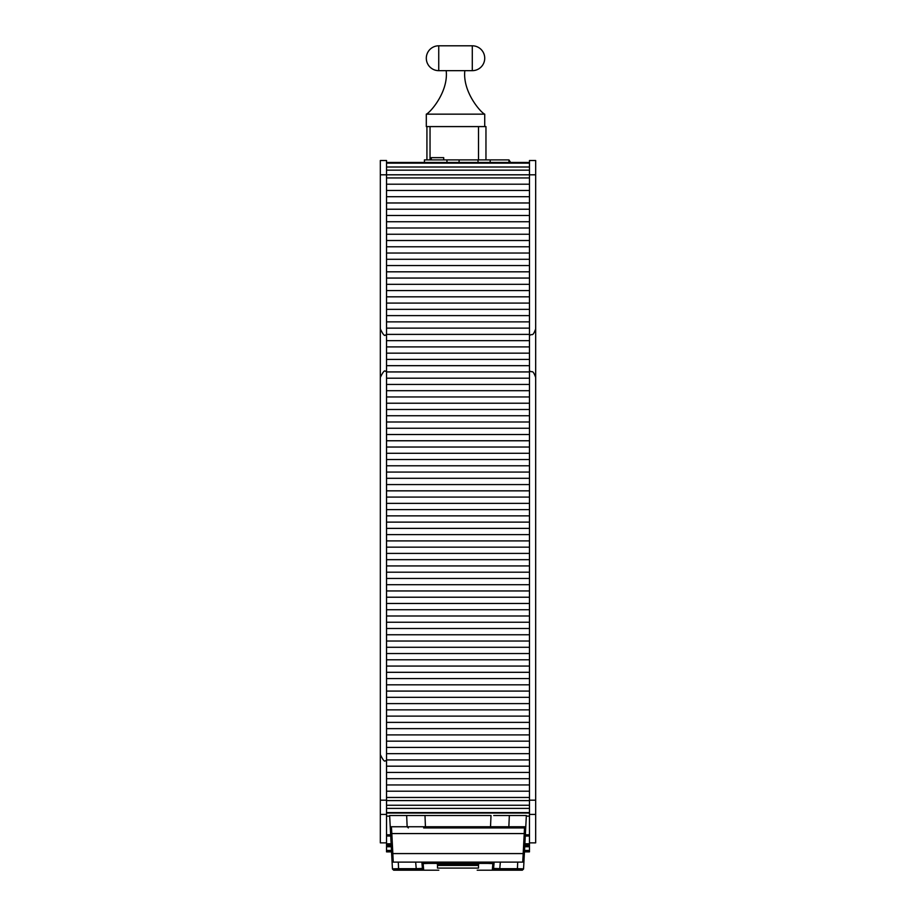 <?xml version="1.0" encoding="UTF-8"?>
<svg xmlns="http://www.w3.org/2000/svg" width="916" height="916" viewBox="0 0 916 916"><rect width="100%" height="100%" fill="white"/><g stroke="black" fill="none" stroke-linecap="round" stroke-linejoin="round"><path stroke-width="1.37" d="M426.925 159.899L426.925 126.591M446.195 70.658C448.565 92.264 429.696 113.046 426.306 114.157L426.306 126.591L485.961 126.591L485.961 159.899M478.507 159.899L478.507 126.591L430.039 126.591L430.039 159.899M424.44 162.453L424.44 159.899L459.145 159.899L459.053 162.453L459.145 159.899L477.98 159.899L478.072 162.453L477.98 159.899L490.22 159.899L490.129 162.453L490.22 159.899L508.952 159.899L508.952 162.453M446.905 159.899L446.997 162.453L446.905 159.899M508.952 159.899L510.613 162.453M431.276 159.899L431.276 157.655L443.71 157.655L443.71 159.899M525.28 836.022L529.471 836.022L529.471 814.416L535.677 814.416L535.677 160.518L529.471 160.518L529.471 174.807L535.677 174.807M535.677 800.183L529.471 800.183L529.471 814.416M529.471 800.183L529.471 174.807L386.529 174.807L386.529 160.518L380.323 160.518L380.323 814.416L386.529 814.416L386.529 800.183L380.323 800.183M535.677 814.416L535.677 842.857L529.471 842.857M493.839 815.515L526.356 815.515L525.773 826.759L524.524 827.938L522.738 862.116L523.975 860.948L525.773 826.759L490.518 826.759L490.518 827.938L524.524 827.938L525.773 826.759M391.636 853.575L392.025 860.948L393.262 862.116L391.83 833.617L391.475 827.938L390.227 826.759L391.636 853.575L524.364 853.575M422.276 815.515L491.01 815.515L490.518 826.759L390.227 826.759L389.644 815.515L422.161 815.515M523.975 860.948L522.738 862.116L487.896 862.116L494.136 862.116L493.587 868.437L494.102 862.46L492.865 863.593L492.35 869.57L493.587 868.437L499.77 868.677L500.342 862.116M525.406 833.571L390.594 833.571M423.639 827.938L490.518 827.938M524.524 827.938L486.156 827.938M393.262 862.116L487.896 862.116M415.658 862.116L416.23 868.677L422.413 868.437L421.864 862.116L428.104 862.116L428.104 863.41L487.896 863.41L487.896 862.162L421.898 862.46L422.413 868.437L423.65 869.57L423.135 863.593L428.104 863.41M507.636 827.938L508.849 826.759L509.342 815.515L493.724 815.515M425.482 827.938L424.99 815.515L406.658 815.515L407.151 826.759L408.364 827.938M492.35 869.57L499.77 869.845L499.77 868.677L517.368 868.677L523.563 868.86L522.315 870.2L523.551 869.021M499.77 869.845L517.368 869.845L517.712 862.116M392.025 860.948L392.449 869.021L393.685 870.2L392.437 868.86L398.632 868.677L416.23 868.677L416.23 869.845L423.65 869.57M398.288 862.116L398.632 869.845L416.23 869.845M393.685 870.2L438.81 870.2M523.563 868.86L524.364 853.517M522.315 870.2L477.19 870.2M478.507 868.105L437.493 868.105L437.493 865.425L478.507 865.425L478.507 868.105M437.401 863.593L478.599 863.593L478.667 864.429L437.333 864.429L437.401 863.593L437.333 864.429M478.599 863.593L478.667 864.429M524.719 846.739L529.471 846.739L529.471 850.437L524.524 850.437L529.471 850.941L524.502 850.941M524.456 851.869L529.471 851.869L529.471 850.941M529.471 846.739L529.471 843.785L524.879 843.785M529.471 836.022L529.471 843.785M380.323 174.807L386.529 174.807L386.529 800.183M386.529 814.416L386.529 836.022L390.72 836.022M386.529 842.857L380.323 842.857L380.323 814.416M391.121 843.785L386.529 843.785L386.529 845.033L391.189 845.033M386.529 843.785L386.529 836.022M391.498 850.941L386.529 850.941L386.529 846.739L391.281 846.739M391.212 845.502L386.529 845.502L386.529 846.739M386.529 850.941L386.529 851.869L391.544 851.869M524.811 845.033L529.471 845.033M529.471 834.774L525.349 834.774M390.651 834.774L386.529 834.774M484.724 126.591L484.724 114.157C481.335 113.046 462.454 92.264 464.836 70.658M426.306 114.157L484.724 114.157M472.29 70.658L438.741 70.658A12.423 12.423 0 0 1 426.306 58.223A12.423 12.423 0 0 1 438.741 45.8L472.29 45.8A12.423 12.423 0 0 1 484.724 58.223A12.423 12.423 0 0 1 472.29 70.658A12.423 12.423 0 0 0 484.724 58.223A12.423 12.423 0 0 0 472.29 45.8L472.29 70.658M438.741 45.8A12.423 12.423 0 0 0 426.306 58.223A12.423 12.423 0 0 0 438.741 70.658A12.423 12.423 0 0 1 426.306 58.223A12.423 12.423 0 0 1 438.741 45.8A12.423 12.423 0 0 0 426.306 58.223A12.423 12.423 0 0 0 438.741 70.658L438.741 45.8M487.896 863.41L492.865 863.593M517.368 869.845L522.326 870.04M423.135 863.593L421.898 862.46M393.674 870.04L398.632 869.845M391.475 850.437L386.529 850.437L391.475 850.449M529.471 805.244L386.529 805.244M529.471 800.595L386.529 800.595M529.471 808.393L386.529 808.393M529.471 167.01L386.529 167.01M386.529 163.151L529.471 163.151M529.471 170.158L386.529 170.158M529.471 791.206L386.529 791.206M529.471 784.955L386.529 784.955M529.471 797.47L386.529 797.47M529.471 778.692L386.529 778.692M529.471 772.44L386.529 772.44M529.471 766.177L386.529 766.177M529.471 759.925L386.529 759.925M529.471 753.662L386.529 753.662M529.471 747.41L386.529 747.41M529.471 741.147L386.529 741.147M529.471 734.895L386.529 734.895M529.471 728.632L386.529 728.632M529.471 722.38L386.529 722.38M529.471 716.117L386.529 716.117M529.471 709.854L386.529 709.854M529.471 703.602L386.529 703.602M529.471 697.339L386.529 697.339M529.471 691.088L386.529 691.088M529.471 684.825L386.529 684.825M529.471 678.573L386.529 678.573M529.471 672.31L386.529 672.31M529.471 666.058L386.529 666.058M529.471 659.795L386.529 659.795M529.471 653.543L386.529 653.543M529.471 647.28L386.529 647.28M529.471 641.028L386.529 641.028M529.471 634.765L386.529 634.765M529.471 628.502L386.529 628.502M529.471 622.25L386.529 622.25M529.471 615.987L386.529 615.987M529.471 609.735L386.529 609.735M529.471 603.472L386.529 603.472M529.471 597.221L386.529 597.221M529.471 590.957L386.529 590.957M529.471 584.706L386.529 584.706M529.471 578.443L386.529 578.443M529.471 572.191L386.529 572.191M529.471 565.928L386.529 565.928M529.471 559.676L386.529 559.676M529.471 553.413L386.529 553.413M529.471 547.15L386.529 547.15M529.471 540.898L386.529 540.898M529.471 534.635L386.529 534.635M529.471 528.383L386.529 528.383M529.471 522.12L386.529 522.12M529.471 515.868L386.529 515.868M529.471 509.605L386.529 509.605M529.471 503.353L386.529 503.353M529.471 497.09L386.529 497.09M529.471 490.839L386.529 490.839M529.471 484.575L386.529 484.575M529.471 478.312L386.529 478.312M529.471 472.061L386.529 472.061M529.471 465.797L386.529 465.797M529.471 459.546L386.529 459.546M529.471 453.283L386.529 453.283M529.471 447.031L386.529 447.031M529.471 440.768L386.529 440.768M529.471 434.516L386.529 434.516M529.471 428.253L386.529 428.253M529.471 422.001L386.529 422.001M529.471 415.738L386.529 415.738M529.471 409.486L386.529 409.486M529.471 403.223L386.529 403.223M529.471 396.96L386.529 396.96M529.471 390.708L386.529 390.708M529.471 384.445L386.529 384.445M529.471 378.194L386.529 378.194M529.471 371.93L386.529 371.93M529.471 365.679L386.529 365.679M529.471 359.415L386.529 359.415M529.471 353.164L386.529 353.164M529.471 346.901L386.529 346.901M529.471 340.649L386.529 340.649M529.471 334.386L386.529 334.386M529.471 328.134L386.529 328.134M529.471 321.871L386.529 321.871M529.471 315.608L386.529 315.608M529.471 309.356L386.529 309.356M529.471 303.093L386.529 303.093M529.471 296.841L386.529 296.841M529.471 290.578L386.529 290.578M529.471 284.326L386.529 284.326M529.471 278.063L386.529 278.063M529.471 271.812L386.529 271.812M529.471 265.548L386.529 265.548M529.471 259.297L386.529 259.297M529.471 253.034L386.529 253.034M529.471 246.782L386.529 246.782M529.471 240.519L386.529 240.519M529.471 234.256L386.529 234.256M529.471 228.004L386.529 228.004M529.471 221.741L386.529 221.741M529.471 215.489L386.529 215.489M529.471 209.226L386.529 209.226M529.471 202.974L386.529 202.974M529.471 196.711L386.529 196.711M529.471 190.459L386.529 190.459M529.471 177.944L386.529 177.944M529.471 184.196L386.529 184.196M386.529 162.464L529.471 162.464L386.529 162.453M386.529 816.133L389.678 816.133M526.322 816.133L529.471 816.133M529.471 845.502L524.788 845.502M530.547 335.004C531.91 333.55 532.665 337.317 535.677 328.89M530.547 371.324C531.91 372.778 532.665 369.011 535.677 377.438M385.453 760.692C384.628 762.089 382.922 760.051 380.323 754.566M385.453 371.324C384.628 369.927 382.922 371.965 380.323 377.438M385.453 335.004C384.628 336.401 382.922 334.363 380.323 328.89M529.471 812.607L386.529 812.607M529.471 813.03L386.529 813.03"/></g></svg>
